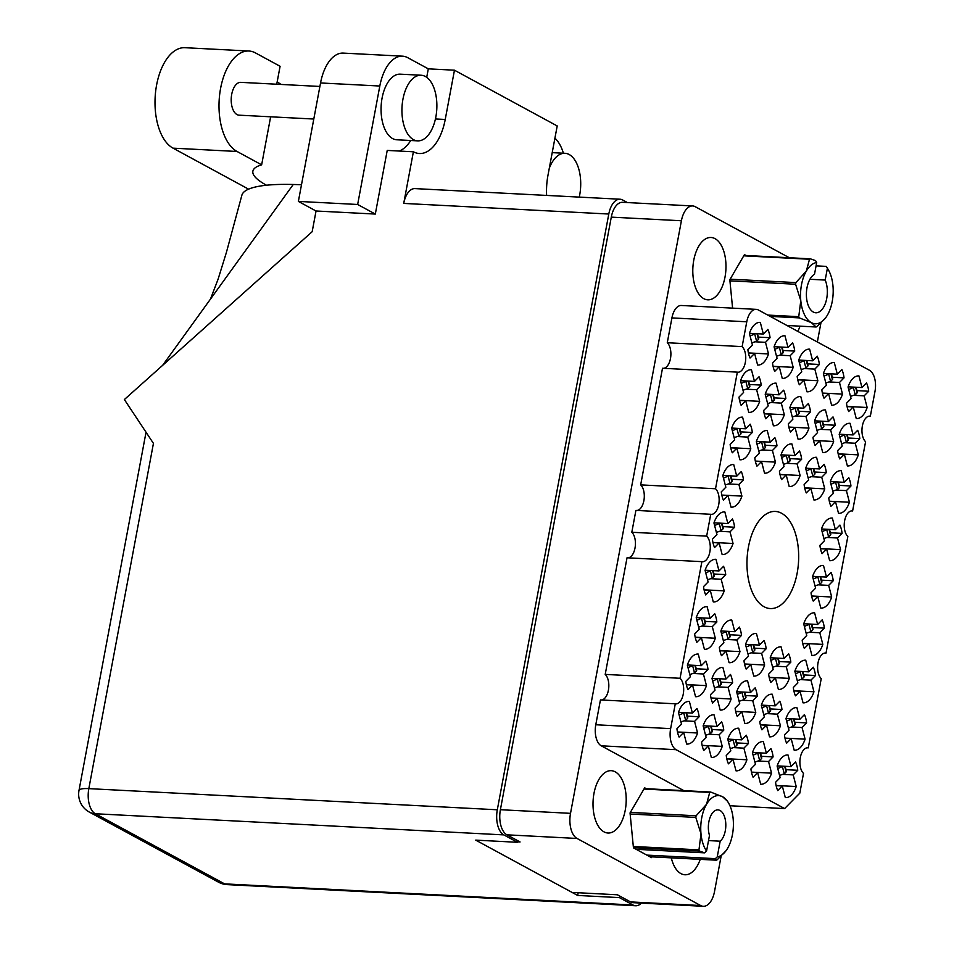 <?xml version="1.0" encoding="UTF-8"?>
<svg xmlns="http://www.w3.org/2000/svg" width="954" height="954" viewBox="0 0 954 954"><rect width="100%" height="100%" fill="white"/><g stroke="black" fill="none" stroke-linecap="round" stroke-linejoin="round"><path stroke-width="1.43" d="M781.564 513.252A48.63 25.77 93 0 0 775.328 511.439A48.63 25.77 93 0 0 747.59 552.676A48.63 25.77 93 0 0 764.071 606.744A48.63 25.77 93 0 0 770.307 608.557A48.63 25.77 93 0 0 798.045 567.32A48.63 25.77 93 0 0 781.564 513.252M671.294 857.861A31.208 16.54 93 0 0 680.929 873.602A31.208 16.54 93 0 0 684.924 874.77A31.208 16.54 93 0 0 700.236 859.351M615.223 771.834A31.208 16.54 93 0 0 611.216 770.677A31.208 16.54 93 0 0 593.412 797.15A31.208 16.54 93 0 0 603.989 831.852A31.208 16.54 93 0 0 607.996 833.021A31.208 16.54 93 0 0 625.8 806.547A31.208 16.54 93 0 0 615.223 771.834M715.011 238.643A31.208 16.54 93 0 0 711.004 237.486A31.208 16.54 93 0 0 693.2 263.948A31.208 16.54 93 0 0 703.778 298.662A31.208 16.54 93 0 0 707.773 299.818A31.208 16.54 93 0 0 725.577 273.357A31.208 16.54 93 0 0 715.011 238.643M797.759 770.283L793.191 774.91L796.22 786.537A21.358 11.317 93 0 1 785.559 797.616A21.358 11.317 93 0 1 785.309 797.592L782.292 785.965L777.725 790.592A21.358 11.317 -87 0 1 775.566 782.292L780.134 777.665L777.116 766.038A21.358 11.317 93 0 1 787.765 754.96A21.358 11.317 93 0 1 788.016 754.972L791.033 766.599L795.6 761.972A21.358 11.317 -87 0 1 797.759 770.283L786.013 769.675M773.098 756.904L768.542 761.53L771.559 773.157A21.358 11.317 93 0 1 760.898 784.236A21.358 11.317 93 0 1 760.66 784.212L757.631 772.585L753.076 777.212A21.358 11.317 -87 0 1 750.917 768.912L755.473 764.285L752.456 752.658A21.358 11.317 93 0 1 763.105 741.58A21.358 11.317 93 0 1 763.355 741.592L766.384 753.219L770.939 748.592A21.358 11.317 -87 0 1 773.098 756.904L761.352 756.295M748.437 743.524L743.881 748.151L746.899 759.778A21.358 11.317 93 0 1 736.238 770.844A21.358 11.317 93 0 1 735.999 770.832L732.97 759.205L728.415 763.832A21.358 11.317 -87 0 1 726.256 755.52L730.812 750.893L727.795 739.278A21.358 11.317 93 0 1 738.456 728.2A21.358 11.317 93 0 1 738.694 728.212L741.723 739.839L746.278 735.212A21.358 11.317 -87 0 1 748.437 743.524L736.691 742.916M723.776 730.144L719.221 734.759L722.238 746.386A21.358 11.317 93 0 1 711.589 757.464A21.358 11.317 93 0 1 711.338 757.452L708.309 745.825L703.754 750.452A21.358 11.317 -87 0 1 701.595 742.14L706.151 737.514L703.134 725.887A21.358 11.317 93 0 1 713.795 714.808A21.358 11.317 93 0 1 714.045 714.832L717.062 726.459L721.618 721.832A21.358 11.317 -87 0 1 723.776 730.144L712.03 729.536M868.7 391.235L864.133 395.862L867.15 407.489A21.358 11.317 93 0 1 856.501 418.567A21.358 11.317 93 0 1 856.251 418.544L853.234 406.917L848.666 411.544A21.358 11.317 -87 0 1 846.508 403.244L851.075 398.617L848.046 386.99A21.358 11.317 93 0 1 858.707 375.912A21.358 11.317 93 0 1 858.958 375.924L861.975 387.551L866.53 382.924A21.358 11.317 -87 0 1 868.7 391.235L856.942 390.627M859.828 438.613L855.261 443.24L858.29 454.867A21.358 11.317 93 0 1 847.629 465.946A21.358 11.317 93 0 1 847.379 465.922L844.362 454.295L839.794 458.922A21.358 11.317 -87 0 1 837.636 450.622L842.203 445.995L839.186 434.368A21.358 11.317 93 0 1 849.835 423.29A21.358 11.317 93 0 1 850.086 423.314L853.103 434.941L857.67 430.314A21.358 11.317 -87 0 1 859.828 438.613L848.082 438.005M850.956 485.991L846.401 490.618L849.418 502.245A21.358 11.317 93 0 1 838.769 513.324A21.358 11.317 93 0 1 838.518 513.312L835.489 501.685L830.934 506.312A21.358 11.317 -87 0 1 828.776 498L833.331 493.373L830.314 481.746A21.358 11.317 93 0 1 840.975 470.668A21.358 11.317 93 0 1 841.213 470.692L844.242 482.319L848.798 477.692A21.358 11.317 -87 0 1 850.956 485.991L839.21 485.383M842.096 533.381L837.529 538.008L840.557 549.635A21.358 11.317 93 0 1 829.897 560.702A21.358 11.317 93 0 1 829.646 560.69L826.629 549.063L822.062 553.69A21.358 11.317 -87 0 1 819.903 545.378L824.471 540.751L821.442 529.124A21.358 11.317 93 0 1 832.103 518.058A21.358 11.317 93 0 1 832.353 518.07L835.37 529.697L839.937 525.07A21.358 11.317 -87 0 1 842.096 533.381L830.35 532.773M833.224 580.759L828.668 585.386L831.685 597.013A21.358 11.317 93 0 1 821.024 608.092A21.358 11.317 93 0 1 820.786 608.068L817.757 596.441L813.202 601.068A21.358 11.317 -87 0 1 811.043 592.768L815.598 588.141L812.581 576.514A21.358 11.317 93 0 1 823.242 565.436A21.358 11.317 93 0 1 823.481 565.448L826.51 577.075L831.065 572.448A21.358 11.317 -87 0 1 833.224 580.759L821.477 580.151M824.363 628.137L819.796 632.764L822.825 644.391A21.358 11.317 93 0 1 812.164 655.47A21.358 11.317 93 0 1 811.914 655.446L808.897 643.831L804.329 648.446A21.358 11.317 -87 0 1 802.171 640.146L806.738 635.519L803.709 623.892A21.358 11.317 93 0 1 814.37 612.814A21.358 11.317 93 0 1 814.621 612.838L817.638 624.465L822.205 619.838A21.358 11.317 -87 0 1 824.363 628.137L812.617 627.529M815.491 675.527L810.936 680.142L813.953 691.769A21.358 11.317 93 0 1 803.292 702.848A21.358 11.317 93 0 1 803.041 702.836L800.024 691.209L795.469 695.836A21.358 11.317 -87 0 1 793.311 687.524L797.866 682.897L794.849 671.27A21.358 11.317 93 0 1 805.498 660.192A21.358 11.317 93 0 1 805.748 660.216L808.777 671.843L813.333 667.216A21.358 11.317 -87 0 1 815.491 675.527L803.745 674.919M806.619 722.905L802.064 727.532L805.081 739.159A21.358 11.317 93 0 1 794.432 750.238A21.358 11.317 93 0 1 794.181 750.214L791.164 738.587L786.597 743.214A21.358 11.317 -87 0 1 784.438 734.902L788.994 730.275L785.977 718.66A21.358 11.317 93 0 1 796.638 707.582A21.358 11.317 93 0 1 796.888 707.594L799.905 719.221L804.46 714.594A21.358 11.317 -87 0 1 806.619 722.905L794.873 722.297M844.04 377.856L839.472 382.482L842.501 394.109A21.358 11.317 93 0 1 831.84 405.188A21.358 11.317 93 0 1 831.59 405.164L828.573 393.537L824.006 398.164A21.358 11.317 -87 0 1 821.847 389.852L826.414 385.237L823.385 373.61A21.358 11.317 93 0 1 834.046 362.532A21.358 11.317 93 0 1 834.297 362.544L837.314 374.171L841.881 369.544A21.358 11.317 -87 0 1 844.04 377.856L832.293 377.247M835.167 425.234L830.612 429.86L833.629 441.487A21.358 11.317 93 0 1 822.968 452.566A21.358 11.317 93 0 1 822.73 452.542L819.701 440.915L815.145 445.542A21.358 11.317 -87 0 1 812.987 437.242L817.542 432.615L814.525 420.988A21.358 11.317 93 0 1 825.174 409.91A21.358 11.317 93 0 1 825.425 409.922L828.454 421.549L833.009 416.922A21.358 11.317 -87 0 1 835.167 425.234L823.421 424.625M826.307 472.612L821.74 477.238L824.757 488.865A21.358 11.317 93 0 1 814.108 499.944A21.358 11.317 93 0 1 813.857 499.932L810.84 488.305L806.273 492.932A21.358 11.317 -87 0 1 804.115 484.62L808.682 479.993L805.653 468.366A21.358 11.317 93 0 1 816.314 457.288A21.358 11.317 93 0 1 816.564 457.312L819.581 468.939L824.149 464.312A21.358 11.317 -87 0 1 826.307 472.612L814.549 472.003M790.83 662.136L786.275 666.763L789.292 678.389A21.358 11.317 93 0 1 778.631 689.468A21.358 11.317 93 0 1 778.392 689.456L775.363 677.829L770.808 682.456A21.358 11.317 -87 0 1 768.65 674.144L773.205 669.517L770.188 657.89A21.358 11.317 93 0 1 780.849 646.812A21.358 11.317 93 0 1 781.087 646.836L784.116 658.463L788.672 653.836A21.358 11.317 -87 0 1 790.83 662.136L779.084 661.527M781.97 709.526L777.403 714.152L780.432 725.767A21.358 11.317 93 0 1 769.771 736.846A21.358 11.317 93 0 1 769.52 736.834L766.503 725.207L761.936 729.834A21.358 11.317 -87 0 1 759.778 721.522L764.345 716.895L761.316 705.268A21.358 11.317 93 0 1 771.977 694.202A21.358 11.317 93 0 1 772.227 694.214L775.244 705.841L779.812 701.214A21.358 11.317 -87 0 1 781.97 709.526L770.224 708.917M819.379 364.476L814.811 369.103L817.84 380.718A21.358 11.317 93 0 1 807.179 391.796A21.358 11.317 93 0 1 806.929 391.784L803.912 380.157L799.345 384.784A21.358 11.317 -87 0 1 797.186 376.472L801.754 371.845L798.725 360.218A21.358 11.317 93 0 1 809.386 349.152A21.358 11.317 93 0 1 809.636 349.164L812.653 360.791L817.22 356.164A21.358 11.317 -87 0 1 819.379 364.476L807.633 363.868M810.506 411.854L805.951 416.481L808.968 428.107A21.358 11.317 93 0 1 798.307 439.186A21.358 11.317 93 0 1 798.069 439.162L795.04 427.535L790.484 432.162A21.358 11.317 -87 0 1 788.326 423.862L792.881 419.235L789.864 407.608A21.358 11.317 93 0 1 800.525 396.53A21.358 11.317 93 0 1 800.764 396.542L803.793 408.169L808.348 403.542A21.358 11.317 -87 0 1 810.506 411.854L798.76 411.246M801.646 459.232L797.079 463.859L800.108 475.486A21.358 11.317 93 0 1 789.447 486.564A21.358 11.317 93 0 1 789.196 486.54L786.179 474.913L781.612 479.54A21.358 11.317 -87 0 1 779.454 471.24L784.021 466.613L780.992 454.986A21.358 11.317 93 0 1 791.653 443.908A21.358 11.317 93 0 1 791.903 443.932L794.92 455.547L799.488 450.932A21.358 11.317 -87 0 1 801.646 459.232L789.9 458.624M766.169 648.756L761.614 653.383L764.631 665.01A21.358 11.317 93 0 1 753.982 676.088A21.358 11.317 93 0 1 753.732 676.064L750.703 664.437L746.147 669.064A21.358 11.317 -87 0 1 743.989 660.764L748.544 656.137L745.527 644.51A21.358 11.317 93 0 1 756.188 633.432A21.358 11.317 93 0 1 756.439 633.456L759.456 645.083L764.011 640.456A21.358 11.317 -87 0 1 766.169 648.756L754.423 648.148M757.309 696.134L752.742 700.761L755.771 712.388A21.358 11.317 93 0 1 745.11 723.466A21.358 11.317 93 0 1 744.859 723.454L741.842 711.827L737.275 716.454A21.358 11.317 -87 0 1 735.117 708.142L739.684 703.515L736.655 691.889A21.358 11.317 93 0 1 747.316 680.81A21.358 11.317 93 0 1 747.566 680.834L750.583 692.461L755.151 687.834A21.358 11.317 -87 0 1 757.309 696.134L745.563 695.526M794.718 351.084L790.162 355.711L793.179 367.338A21.358 11.317 93 0 1 782.519 378.416A21.358 11.317 93 0 1 782.268 378.404L779.251 366.777L774.696 371.404A21.358 11.317 -87 0 1 772.537 363.092L777.093 358.466L774.076 346.839A21.358 11.317 93 0 1 784.725 335.76A21.358 11.317 93 0 1 784.975 335.784L788.004 347.411L792.559 342.784A21.358 11.317 -87 0 1 794.718 351.084L782.972 350.488M785.846 398.474L781.29 403.101L784.307 414.728A21.358 11.317 93 0 1 773.658 425.794A21.358 11.317 93 0 1 773.408 425.782L770.391 414.155L765.823 418.782A21.358 11.317 -87 0 1 763.665 410.47L768.22 405.844L765.203 394.229A21.358 11.317 93 0 1 775.864 383.15A21.358 11.317 93 0 1 776.115 383.162L779.132 394.789L783.687 390.162A21.358 11.317 -87 0 1 785.846 398.474L774.099 397.866M776.985 445.852L772.418 450.479L775.447 462.106A21.358 11.317 93 0 1 764.786 473.184A21.358 11.317 93 0 1 764.536 473.16L761.519 461.533L756.951 466.16A21.358 11.317 -87 0 1 754.793 457.86L759.36 453.233L756.343 441.607A21.358 11.317 93 0 1 766.992 430.528A21.358 11.317 93 0 1 767.243 430.54L770.26 442.167L774.827 437.54A21.358 11.317 -87 0 1 776.985 445.852L765.239 445.244M741.52 635.376L736.953 640.003L739.97 651.63A21.358 11.317 93 0 1 729.321 662.708A21.358 11.317 93 0 1 729.071 662.684L726.054 651.057L721.486 655.684A21.358 11.317 -87 0 1 719.328 647.384L723.895 642.757L720.866 631.131A21.358 11.317 93 0 1 731.527 620.052A21.358 11.317 93 0 1 731.778 620.064L734.795 631.691L739.362 627.064A21.358 11.317 -87 0 1 741.52 635.376L729.762 634.768M732.648 682.754L728.093 687.381L731.11 699.008A21.358 11.317 93 0 1 720.449 710.086A21.358 11.317 93 0 1 720.198 710.074L717.181 698.447L712.626 703.074A21.358 11.317 -87 0 1 710.468 694.762L715.023 690.136L712.006 678.509A21.358 11.317 93 0 1 722.655 667.43A21.358 11.317 93 0 1 722.905 667.454L725.922 679.081L730.49 674.454A21.358 11.317 -87 0 1 732.648 682.754L720.902 682.146M770.057 337.704L765.502 342.331L768.519 353.958A21.358 11.317 93 0 1 757.858 365.036A21.358 11.317 93 0 1 757.619 365.024L754.59 353.397L750.035 358.024A21.358 11.317 -87 0 1 747.876 349.713L752.432 345.086L749.415 333.459A21.358 11.317 93 0 1 760.076 322.38A21.358 11.317 93 0 1 760.314 322.404L763.343 334.031L767.898 329.404A21.358 11.317 -87 0 1 770.057 337.704L758.311 337.096M761.197 385.094L756.629 389.721L759.658 401.336A21.358 11.317 93 0 1 748.997 412.414A21.358 11.317 93 0 1 748.747 412.402L745.73 400.775L741.163 405.402A21.358 11.317 -87 0 1 739.004 397.091L743.571 392.464L740.542 380.837A21.358 11.317 93 0 1 751.203 369.758A21.358 11.317 93 0 1 751.454 369.782L754.471 381.409L759.038 376.782A21.358 11.317 -87 0 1 761.197 385.094L749.45 384.486M752.324 432.472L747.769 437.099L750.786 448.726A21.358 11.317 93 0 1 740.125 459.804A21.358 11.317 93 0 1 739.875 459.78L736.858 448.153L732.302 452.78A21.358 11.317 -87 0 1 730.144 444.469L734.699 439.854L731.682 428.227A21.358 11.317 93 0 1 742.331 417.148A21.358 11.317 93 0 1 742.582 417.16L745.611 428.787L750.166 424.16A21.358 11.317 -87 0 1 752.324 432.472L740.578 431.864M743.464 479.85L738.897 484.477L741.914 496.104A21.358 11.317 93 0 1 731.265 507.182A21.358 11.317 93 0 1 731.014 507.158L727.997 495.531L723.43 500.158A21.358 11.317 -87 0 1 721.272 491.859L725.839 487.232L722.81 475.605A21.358 11.317 93 0 1 733.471 464.526A21.358 11.317 93 0 1 733.721 464.55L736.738 476.165L741.294 471.55A21.358 11.317 -87 0 1 743.464 479.85L731.706 479.242M734.592 527.228L730.025 531.855L733.054 543.482A21.358 11.317 93 0 1 722.393 554.56A21.358 11.317 93 0 1 722.142 554.548L719.125 542.921L714.558 547.548A21.358 11.317 -87 0 1 712.399 539.237L716.967 534.61L713.95 522.983A21.358 11.317 93 0 1 724.599 511.904A21.358 11.317 93 0 1 724.849 511.928L727.866 523.555L732.433 518.928A21.358 11.317 -87 0 1 734.592 527.228L722.846 526.62M725.72 574.618L721.164 579.245L724.181 590.86A21.358 11.317 93 0 1 713.532 601.938A21.358 11.317 93 0 1 713.282 601.926L710.253 590.299L705.698 594.926A21.358 11.317 -87 0 1 703.539 586.615L708.095 581.988L705.078 570.361A21.358 11.317 93 0 1 715.739 559.294A21.358 11.317 93 0 1 715.977 559.306L719.006 570.933L723.561 566.306A21.358 11.317 -87 0 1 725.72 574.618L713.974 574.01M716.859 621.996L712.292 626.623L715.321 638.25A21.358 11.317 93 0 1 704.66 649.328A21.358 11.317 93 0 1 704.41 649.304L701.393 637.677L696.825 642.304A21.358 11.317 -87 0 1 694.667 634.005L699.234 629.378L696.205 617.751A21.358 11.317 93 0 1 706.866 606.672A21.358 11.317 93 0 1 707.117 606.684L710.134 618.311L714.701 613.684A21.358 11.317 -87 0 1 716.859 621.996L705.113 621.388M707.987 669.374L703.432 674.001L706.449 685.628A21.358 11.317 93 0 1 695.788 696.706A21.358 11.317 93 0 1 695.549 696.682L692.521 685.055L687.965 689.682A21.358 11.317 -87 0 1 685.807 681.383L690.362 676.756L687.345 665.129A21.358 11.317 93 0 1 698.006 654.05A21.358 11.317 93 0 1 698.245 654.074L701.273 665.689L705.829 661.074A21.358 11.317 -87 0 1 707.987 669.374L696.241 668.766M699.127 716.752L694.56 721.379L697.577 733.006A21.358 11.317 93 0 1 686.928 744.084A21.358 11.317 93 0 1 686.677 744.072L683.66 732.445L679.093 737.072A21.358 11.317 -87 0 1 676.935 728.761L681.502 724.134L678.473 712.507A21.358 11.317 93 0 1 689.134 701.428A21.358 11.317 93 0 1 689.384 701.452L692.401 713.079L696.969 708.452A21.358 11.317 -87 0 1 699.127 716.752L687.369 716.144M789.304 257.735L695.263 206.708A20.368 10.792 93 0 0 692.652 205.945A20.368 10.792 93 0 0 681.406 220.756L570.516 813.345A20.368 10.792 93 0 0 577.039 838.459L700.665 905.537A20.368 10.792 93 0 0 703.277 906.3A20.368 10.792 93 0 0 714.522 891.489L721.105 856.287M730.37 806.762L730.561 805.772M817.351 341.997L820.893 323.096M517.557 841.833L520.073 841.965L506.92 834.822A20.368 10.792 -87 0 1 500.397 809.707L611.287 217.13A20.368 10.792 -87 0 1 622.533 202.32L692.652 205.945M703.277 906.3L633.158 902.675A20.368 10.792 -87 0 1 630.546 901.912L617.393 894.78L572.877 892.467M797.794 331.384A31.208 16.54 93 0 0 800.024 326.161M646.287 788.696L644.677 787.825L630.045 812.939L633.444 847.832L651.475 857.622L651.916 856.859M746.064 255.493L744.454 254.623L729.822 279.737L732.589 308.142M869.261 416.135L870.346 416.194L874.997 391.367A17.089 9.051 93 0 0 869.523 370.307L758.394 309.99A17.089 9.051 93 0 0 756.2 309.358L681.359 305.483A17.089 9.051 93 0 0 671.926 317.909L667.275 342.736L742.129 346.612A13.475 7.143 -87 0 1 745.42 361.912A13.475 7.143 -87 0 1 737.895 372.203A13.475 7.143 -87 0 1 737.347 372.132L662.505 368.256L640.671 484.882L715.524 488.758A13.475 7.143 -87 0 1 718.815 504.058A13.475 7.143 -87 0 1 711.29 514.337A13.475 7.143 -87 0 1 710.754 514.278L635.901 510.402L631.81 532.26L706.652 536.136A13.475 7.143 -87 0 1 709.943 551.436A13.475 7.143 -87 0 1 702.418 561.727A13.475 7.143 -87 0 1 701.882 561.656L627.028 557.78L605.206 674.406L680.059 678.282A13.475 7.143 -87 0 1 683.35 693.582A13.475 7.143 -87 0 1 675.826 703.873A13.475 7.143 -87 0 1 675.277 703.802L600.436 699.926L595.785 724.754A17.089 9.051 93 0 0 601.258 745.813L683.851 790.639M605.206 674.406A13.475 7.143 -87 0 1 608.569 689.205A13.475 7.143 -87 0 1 601.521 699.986M631.81 532.26A13.475 7.143 -87 0 1 635.173 547.059A13.475 7.143 -87 0 1 628.114 557.84M640.671 484.882A13.475 7.143 -87 0 1 644.045 499.681A13.475 7.143 -87 0 1 636.986 510.462M667.275 342.736A13.475 7.143 -87 0 1 670.638 357.535A13.475 7.143 -87 0 1 663.59 368.316M729.941 805.748L784.605 808.575L799.81 793.156L803.506 773.384A13.475 7.143 -87 0 1 800.215 758.084A13.475 7.143 -87 0 1 807.74 747.793A13.475 7.143 -87 0 1 808.276 747.864L821.239 678.628A13.475 7.143 -87 0 1 817.948 663.328A13.475 7.143 -87 0 1 825.472 653.037A13.475 7.143 -87 0 1 826.021 653.096L847.844 536.482A13.475 7.143 -87 0 1 844.552 521.182A13.475 7.143 -87 0 1 852.077 510.891A13.475 7.143 -87 0 1 852.614 510.962L865.576 441.714A13.475 7.143 -87 0 1 862.285 426.414A13.475 7.143 -87 0 1 869.809 416.123A13.475 7.143 -87 0 1 870.346 416.194M675.277 703.802L670.638 728.629A17.089 9.051 93 0 0 676.112 749.689L784.605 808.575M701.882 561.656L680.059 678.282M710.754 514.278L706.652 536.136M737.347 372.132L715.524 488.758M756.2 309.358A17.089 9.051 93 0 0 746.767 321.784L742.129 346.612M851.528 510.903L852.614 510.962M824.924 653.049L826.021 653.096M807.191 747.805L808.276 747.864M692.401 713.079L678.521 712.364M683.66 732.445L677.507 732.123M677.471 731.968L697.577 733.006M694.56 721.379L684.09 720.842M701.273 665.689L687.393 664.974M692.521 685.055L686.367 684.745M686.331 684.59L706.449 685.628M703.432 674.001L692.962 673.464M710.134 618.311L696.265 617.596M701.393 637.677L695.239 637.355M695.204 637.2L715.321 638.25M712.292 626.623L701.822 626.074M719.006 570.933L705.125 570.218M710.253 590.299L704.1 589.977M704.076 589.822L724.181 590.86M721.164 579.245L710.694 578.696M727.866 523.555L713.997 522.828M719.125 542.921L712.972 542.599M712.936 542.444L733.054 543.482M730.025 531.855L719.554 531.318M736.738 476.165L722.858 475.45M727.997 495.531L721.844 495.221M721.808 495.066L741.914 496.104M738.897 484.477L728.427 483.94M745.611 428.787L731.73 428.072M736.858 448.153L730.704 447.831M730.669 447.676L750.786 448.726M747.769 437.099L737.287 436.55M754.471 381.409L740.59 380.694M745.73 400.775L739.577 400.453M739.541 400.298L759.658 401.336M756.629 389.721L746.159 389.172M763.343 334.031L749.462 333.304M754.59 353.397L748.437 353.075M748.401 352.92L768.519 353.958M765.502 342.331L755.031 341.794M725.922 679.081L712.054 678.354M717.181 698.447L711.028 698.125M710.992 697.97L731.11 699.008M728.093 687.381L717.611 686.844M734.795 631.691L720.914 630.976M726.054 651.057L719.9 650.747M719.865 650.592L739.97 651.63M736.953 640.003L726.483 639.466M770.26 442.167L756.391 441.452M761.519 461.533L755.365 461.223M755.329 461.068L775.447 462.106M772.418 450.479L761.948 449.93M779.132 394.789L765.251 394.074M770.391 414.155L764.237 413.833M764.202 413.678L784.307 414.728M781.29 403.101L770.82 402.552M788.004 347.411L774.123 346.696M779.251 366.777L773.098 366.455M773.062 366.3L793.179 367.338M790.162 355.711L779.68 355.174M750.583 692.461L736.715 691.745M741.842 711.827L735.689 711.505M735.653 711.35L755.771 712.388M752.742 700.761L742.272 700.224M759.456 645.083L745.575 644.355M750.703 664.437L744.549 664.127M744.525 663.972L764.631 665.01M761.614 653.383L751.144 652.846M794.92 455.547L781.052 454.831M786.179 474.913L780.026 474.603M779.99 474.448L800.108 475.486M797.079 463.859L786.609 463.322M803.793 408.169L789.912 407.453M795.04 427.535L788.886 427.213M788.851 427.058L808.968 428.107M805.951 416.481L795.481 415.932M812.653 360.791L798.784 360.075M803.912 380.157L797.759 379.835M797.723 379.68L817.84 380.718M814.811 369.103L804.341 368.554M775.244 705.841L761.364 705.125M766.503 725.207L760.35 724.885M760.314 724.73L780.432 725.767M777.403 714.152L766.933 713.604M784.116 658.463L770.236 657.735M775.363 677.829L769.21 677.507M769.174 677.352L789.292 678.389M786.275 666.763L775.805 666.226M819.581 468.939L805.701 468.211M810.84 488.305L804.687 487.983M804.651 487.828L824.757 488.865M821.74 477.238L811.27 476.702M828.454 421.549L814.573 420.833M819.701 440.915L813.547 440.605M813.512 440.45L833.629 441.487M830.612 429.86L820.142 429.324M837.314 374.171L823.445 373.455M828.573 393.537L822.42 393.215M822.384 393.06L842.501 394.109M839.472 382.482L829.002 381.934M799.905 719.221L786.024 718.505M791.164 738.587L785.011 738.265M784.975 738.11L805.081 739.159M802.064 727.532L791.593 726.984M808.777 671.843L794.897 671.127M800.024 691.209L793.871 690.887M793.835 690.732L813.953 691.769M810.936 680.142L800.454 679.606M817.638 624.465L803.757 623.737M808.897 643.831L802.743 643.509M802.708 643.354L822.825 644.391M819.796 632.764L809.326 632.228M826.51 577.075L812.629 576.359M817.757 596.441L811.604 596.131M811.568 595.976L831.685 597.013M828.668 585.386L818.198 584.838M835.37 529.697L821.501 528.981M826.629 549.063L820.476 548.741M820.44 548.586L840.557 549.635M837.529 538.008L827.058 537.46M844.242 482.319L830.362 481.603M835.489 501.685L829.336 501.363M829.312 501.208L849.418 502.245M846.401 490.618L835.931 490.082M853.103 434.941L839.234 434.213M844.362 454.295L838.208 453.985M838.172 453.83L858.29 454.867M855.261 443.24L844.791 442.704M861.975 387.551L848.094 386.835M853.234 406.917L847.08 406.607M847.045 406.44L867.15 407.489M864.133 395.862L853.663 395.314M717.062 726.459L703.181 725.744M708.309 745.825L702.156 745.503M702.132 745.348L722.238 746.386M719.221 734.759L708.75 734.222M741.723 739.839L727.842 739.123M732.97 759.205L726.817 758.883M726.781 758.728L746.899 759.778M743.881 748.151L733.411 747.602M766.384 753.219L752.503 752.503M757.631 772.585L751.478 772.263M751.442 772.108L771.559 773.157M768.542 761.53L758.072 760.982M791.033 766.599L777.164 765.883M782.292 785.965L776.139 785.655M776.103 785.5L796.22 786.537M793.191 774.91L782.721 774.362M680.917 721.904L685.652 720.318L687.512 718.434A2.302 1.002 -14.6 0 0 687.786 717.754L686.498 712.769M679.129 715.023L684.626 712.674M685.652 720.318L683.863 713.449M633.313 846.472L698.972 849.871A34.988 18.543 93 0 0 699.556 851.087L704.684 852.852L636.139 849.298M699.556 851.087L633.42 847.665M649.865 856.752L716.323 860.186L715.369 858.648L717.241 856.883A30.719 16.278 93 0 0 725.994 850.765A30.719 16.278 93 0 0 727.628 848.285A30.719 16.278 93 0 0 733.149 818.747A30.719 16.278 93 0 0 728.474 802.863A30.719 16.278 93 0 0 722.607 796.757A30.719 16.278 93 0 0 706.532 804.305A30.719 16.278 93 0 0 700.999 833.832A30.719 16.278 93 0 0 706.556 851.087L704.684 852.852M716.323 860.186A34.988 18.543 93 0 0 717.205 859.769L725.994 850.765M698.972 849.871L700.999 833.832L695.812 817.423L630.141 814.024M630.356 812.391L696.11 815.789L706.532 804.305L709.716 792.44L643.962 789.041M696.11 815.789A34.988 18.543 93 0 0 695.812 817.423M644.224 788.588L710.611 792.023L722.607 796.757L727.377 801.121M710.611 792.023A34.988 18.543 93 0 0 709.716 792.44M708.524 840.593L720.175 841.189A16.433 8.705 93 0 0 725.744 822.992A16.433 8.705 93 0 0 717.933 809.886A16.433 8.705 93 0 0 709.752 818.353A16.433 8.705 93 0 0 709.49 835.394L706.556 851.087M717.241 856.883L720.175 841.189M646.824 855.106L715.369 858.648M689.79 674.526L694.524 672.94L696.384 671.056A2.302 1.002 -14.6 0 0 696.659 670.376L695.359 665.391M688.001 667.645L693.498 665.296M694.524 672.94L692.735 666.059M698.65 627.136L703.384 625.562L705.244 623.666A2.302 1.002 -14.6 0 0 705.531 622.986L704.231 618.013M696.861 620.267L702.359 617.906M703.384 625.562L701.595 618.681M707.522 579.758L712.256 578.172L714.117 576.288A2.302 1.002 -14.6 0 0 714.391 575.608L713.103 570.623M705.733 572.889L711.231 570.528M712.256 578.172L710.468 571.303M716.382 532.38L721.117 530.794L722.977 528.91A2.302 1.002 -14.6 0 0 723.263 528.23L721.963 523.245M714.594 525.499L720.091 523.15M721.117 530.794L719.34 523.925M725.255 485.002L729.989 483.416L731.849 481.531A2.302 1.002 -14.6 0 0 732.123 480.852L730.836 475.867M723.466 478.121L728.963 475.772M729.989 483.416L728.2 476.535M734.115 437.612L738.861 436.038L740.721 434.142A2.302 1.002 -14.6 0 0 740.996 433.462L739.696 428.489M732.338 430.743L737.824 428.382M738.861 436.038L737.072 429.157M742.987 390.234L747.721 388.648L749.582 386.764A2.302 1.002 -14.6 0 0 749.856 386.084L748.568 381.099M741.198 383.365L746.696 381.004M747.721 388.648L745.933 381.779M751.859 342.856L756.594 341.27L758.454 339.385A2.302 1.002 -14.6 0 0 758.728 338.706L757.428 333.721M750.071 335.975L755.568 333.626M756.594 341.27L754.805 334.401M705.578 735.284L710.313 733.698L712.173 731.813A2.302 1.002 -14.6 0 0 712.447 731.134L711.159 726.149M703.79 728.415L709.287 726.054M710.313 733.698L708.524 726.829M714.439 687.906L719.173 686.32L721.033 684.435A2.302 1.002 -14.6 0 0 721.319 683.756L720.02 678.771M712.662 681.025L718.147 678.676M719.173 686.32L717.396 679.439M723.311 640.516L728.045 638.941L729.905 637.045A2.302 1.002 -14.6 0 0 730.18 636.378L728.892 631.393M721.522 633.647L727.02 631.298M728.045 638.941L726.256 632.061M758.776 450.992L763.51 449.417L765.37 447.521A2.302 1.002 -14.6 0 0 765.657 446.842L764.357 441.869M756.987 444.123L762.484 441.774M763.51 449.417L761.733 442.537M767.648 403.614L772.382 402.028L774.243 400.143A2.302 1.002 -14.6 0 0 774.517 399.464L773.229 394.479M765.859 396.745L771.357 394.384M772.382 402.028L770.593 395.159M776.508 356.236L781.243 354.649L783.115 352.765A2.302 1.002 -14.6 0 0 783.389 352.086L782.089 347.101M774.731 349.355L780.217 347.006M781.243 354.649L779.466 347.781M730.239 748.663L734.974 747.077L736.834 745.193A2.302 1.002 -14.6 0 0 737.108 744.514L735.808 739.529M728.451 741.795L733.948 739.433M734.974 747.077L733.185 740.209M739.1 701.285L743.834 699.699L745.694 697.815A2.302 1.002 -14.6 0 0 745.98 697.135L744.68 692.151M737.311 694.405L742.808 692.055M743.834 699.699L742.045 692.831M747.972 653.907L752.706 652.321L754.566 650.437A2.302 1.002 -14.6 0 0 754.841 649.757L753.553 644.773M746.183 647.027L751.68 644.677M752.706 652.321L750.917 645.441M783.437 464.383L788.171 462.797L790.031 460.913A2.302 1.002 -14.6 0 0 790.317 460.233L789.018 455.249M781.648 457.503L787.145 455.153M788.171 462.797L786.382 455.917M792.309 416.993L797.043 415.419L798.903 413.523A2.302 1.002 -14.6 0 0 799.178 412.843L797.89 407.871M790.52 410.125L796.018 407.763M797.043 415.419L795.254 408.539M801.169 369.615L805.903 368.029L807.764 366.145A2.302 1.002 -14.6 0 0 808.05 365.465L806.75 360.481M799.38 362.747L804.878 360.385M805.903 368.029L804.115 361.161M754.888 762.043L759.634 760.469L761.495 758.573A2.302 1.002 -14.6 0 0 761.769 757.893L760.469 752.921M753.111 755.174L758.597 752.813M759.634 760.469L757.846 753.588M763.76 714.665L768.495 713.079L770.355 711.195A2.302 1.002 -14.6 0 0 770.629 710.515L769.341 705.531M761.972 707.796L767.469 705.435M768.495 713.079L766.706 706.21M772.633 667.287L777.367 665.701L779.227 663.817A2.302 1.002 -14.6 0 0 779.501 663.137L778.202 658.153M770.844 660.406L776.341 658.057M777.367 665.701L775.578 658.832M808.098 477.763L812.832 476.177L814.692 474.293A2.302 1.002 -14.6 0 0 814.966 473.613L813.679 468.629M806.309 470.882L811.806 468.533M812.832 476.177L811.043 469.296M816.958 430.373L821.704 428.799L823.564 426.903A2.302 1.002 -14.6 0 0 823.839 426.235L822.539 421.251M815.181 423.504L820.667 421.155M821.704 428.799L819.915 421.918M825.83 382.995L830.564 381.409L832.425 379.525A2.302 1.002 -14.6 0 0 832.699 378.845L831.411 373.861M824.041 376.126L829.539 373.765M830.564 381.409L828.776 374.54M779.549 775.423L784.283 773.849L786.144 771.953A2.302 1.002 -14.6 0 0 786.43 771.273L785.13 766.3M777.76 768.554L783.258 766.205M784.283 773.849L782.507 766.968M788.421 728.045L793.156 726.459L795.016 724.575A2.302 1.002 -14.6 0 0 795.29 723.895L794.002 718.911M786.633 721.176L792.13 718.815M793.156 726.459L791.367 719.59M797.282 680.667L802.028 679.081L803.888 677.197A2.302 1.002 -14.6 0 0 804.162 676.517L802.863 671.533M795.505 673.786L800.99 671.437M802.028 679.081L800.239 672.212M806.154 633.289L810.888 631.703L812.748 629.819A2.302 1.002 -14.6 0 0 813.023 629.139L811.735 624.154M804.365 626.408L809.863 624.059M810.888 631.703L809.099 624.822M815.026 585.899L819.76 584.325L821.621 582.429A2.302 1.002 -14.6 0 0 821.895 581.749L820.595 576.776M813.237 579.03L818.735 576.681M819.76 584.325L817.972 577.444M823.886 538.521L828.621 536.935L830.481 535.051A2.302 1.002 -14.6 0 0 830.767 534.371L829.467 529.387M822.098 531.652L827.595 529.291M828.621 536.935L826.832 530.066M832.759 491.143L837.493 489.557L839.353 487.673A2.302 1.002 -14.6 0 0 839.627 486.993L838.339 482.008M830.97 484.262L836.467 481.913M837.493 489.557L835.704 482.688M841.619 443.765L846.353 442.179L848.213 440.295A2.302 1.002 -14.6 0 0 848.5 439.615L847.2 434.63M839.83 436.884L845.327 434.535M846.353 442.179L844.576 435.298M850.491 396.375L855.225 394.801L857.086 392.905A2.302 1.002 -14.6 0 0 857.36 392.225L856.072 387.252M848.702 389.506L854.2 387.157M855.225 394.801L853.436 387.92M827.154 267.931L826.212 266.381L816.075 265.856M744.013 255.386L810.387 258.832L815.527 260.585L816.707 262.505A30.719 16.278 93 0 0 806.321 271.103L809.505 259.25L743.75 255.839M810.387 258.832A34.988 18.543 93 0 0 809.505 259.25M826.212 266.381L827.392 268.301A30.719 16.278 93 0 1 828.263 269.672L826.82 267.227M786.931 325.481L816.099 326.995L811.341 322.631A30.719 16.278 93 0 0 825.782 317.575A30.719 16.278 93 0 0 827.416 315.094A30.719 16.278 93 0 0 832.937 285.556A30.719 16.278 93 0 0 828.263 269.672M825.782 317.575L816.994 326.578A34.988 18.543 93 0 1 816.099 326.995M767.743 315.07L798.748 316.68L800.788 300.641A30.719 16.278 93 0 0 811.341 322.631L799.333 317.897L770.164 316.382M798.748 316.68A34.988 18.543 93 0 0 799.333 317.897M730.144 279.188L795.898 282.599L806.321 271.103A30.719 16.278 93 0 0 800.788 300.641L795.588 284.232L729.929 280.834M795.898 282.599A34.988 18.543 93 0 0 795.588 284.232M809.934 279.272L825.186 280.071L827.392 268.301M816.707 262.505L814.501 274.263A19.712 10.446 93 0 0 806.404 295.74A19.712 10.446 93 0 0 815.849 312.781A19.712 10.446 93 0 0 826.021 301.44A19.712 10.446 93 0 0 825.186 280.071M266.512 185.231A99.884 20.773 10.6 0 1 252.87 171.207A99.884 20.773 10.6 0 1 261.646 164.827L237.033 151.471A51.254 27.165 -87 0 1 220.612 88.281A51.254 27.165 -87 0 1 248.911 51.015A51.254 27.165 -87 0 1 255.481 52.923L280.094 66.279L276.732 84.214M248.589 189.154L173.044 148.156A51.254 27.165 -87 0 1 156.611 84.966A51.254 27.165 -87 0 1 184.909 47.7L248.911 51.015M313.794 119.035L239.084 115.172A16.433 8.705 -87 0 1 231.715 94.303A16.433 8.705 -87 0 1 240.778 82.354L319.9 86.456M579.257 197.108A32.853 17.41 93 0 0 579.686 195.033A32.853 17.41 93 0 0 564.947 153.296A32.853 17.41 93 0 0 549.289 168.238M435.847 116.972A32.853 17.41 93 0 0 421.096 75.235A32.853 17.41 93 0 0 402.958 99.133A32.853 17.41 93 0 0 417.709 140.858A32.853 17.41 93 0 0 435.847 116.972M421.096 75.235L400.227 74.162A32.853 17.41 93 0 0 382.089 98.047A32.853 17.41 93 0 0 396.84 139.785L417.709 140.858M563.409 153.224A41.07 21.763 93 0 0 554.918 138.163M298.375 201.413L357.655 204.478L375.316 214.066L316.048 211.001L298.375 201.413L320.544 82.962A41.07 21.763 -87 0 1 343.225 53.102L402.493 56.167A41.07 21.763 93 0 1 407.752 57.693L428.298 68.843L426.712 77.357M402.493 56.167A41.07 21.763 93 0 0 379.811 86.027L320.544 82.962M357.655 204.478L379.811 86.027M375.316 214.066L387.229 150.422L413.392 151.781A46.818 24.804 93 0 0 419.39 153.522A46.818 24.804 93 0 0 445.232 119.477L454.462 70.202L557.208 125.952L547.978 175.238A46.818 24.804 93 0 0 546.618 195.427M410.769 140.5A46.818 24.804 -87 0 1 399.392 151.054M316.048 211.001L312.173 231.715L124.366 399.547L153.439 443.383L88.829 788.636L497.308 809.779L608.795 214.03L403.721 203.417L413.392 151.781M627.422 202.57L622.652 199.982A20.368 10.792 93 0 0 620.04 199.219A20.368 10.792 93 0 0 608.795 214.03M497.308 809.779A20.368 10.792 93 0 0 503.831 834.893L95.364 813.75L224.572 883.869L633.039 905.012L619.396 897.607L619.695 896.021M517.772 840.712L517.473 842.299L503.831 834.893M633.039 905.012A20.368 10.792 93 0 0 635.65 905.763A20.368 10.792 93 0 0 641.41 903.092M517.473 842.299L475.736 840.128L577.659 895.448L619.396 897.607M578.172 892.741L577.659 895.448M403.721 203.417A20.368 10.792 -87 0 1 414.966 188.606L620.04 199.219M428.298 68.843L454.462 70.202M241.839 195.355A123.209 25.627 10.6 0 1 241.875 195.236A123.209 25.627 10.6 0 1 293.248 184.48L301.512 184.706M162.597 365.394L293.248 184.48M281.108 84.441A99.884 20.773 10.6 0 1 277.197 81.758M261.646 164.827L270.638 116.805M700.665 905.537L630.546 901.912M577.039 838.459L506.92 834.822M681.406 220.756L611.287 217.13M570.516 813.345L500.397 809.707M601.258 745.813L676.112 749.689M595.785 724.754L670.638 728.629M671.926 317.909L746.767 321.784M687.512 718.434L686.033 712.745M696.384 671.056L694.906 665.367M705.244 623.666L703.766 617.989M714.117 576.288L712.638 570.599M722.977 528.91L721.51 523.221M731.849 481.531L730.37 475.843M740.721 434.142L739.243 428.465M749.582 386.764L748.103 381.075M758.454 339.385L756.975 333.697M712.173 731.813L710.694 726.125M721.033 684.435L719.566 678.747M729.905 637.045L728.427 631.369M765.37 447.521L763.892 441.845M774.243 400.143L772.764 394.455M783.115 352.765L781.636 347.077M736.834 745.193L735.355 739.505M745.694 697.815L744.215 692.127M754.566 650.437L753.088 644.749M790.031 460.913L788.553 455.225M798.903 413.523L797.425 407.847M807.764 366.145L806.285 360.457M761.495 758.573L760.016 752.897M770.355 711.195L768.876 705.507M779.227 663.817L777.749 658.129M814.692 474.293L813.213 468.605M823.564 426.903L822.086 421.227M832.425 379.525L830.946 373.837M786.144 771.953L784.665 766.277M795.016 724.575L793.537 718.887M803.888 677.197L802.409 671.509M812.748 629.819L811.27 624.131M821.621 582.429L820.142 576.753M830.481 535.051L829.002 529.363M839.353 487.673L837.874 481.985M848.213 440.295L846.747 434.607M857.086 392.905L855.607 387.229M237.033 151.471L173.044 148.156M435.429 118.964L445.232 119.477M79.003 790.413A20.368 20.368 0 0 0 89.306 812.069A20.368 16.743 118.5 0 0 95.364 813.75A20.368 10.792 -87 0 1 88.829 788.636A20.368 4.233 -169.4 0 0 79.003 790.413L146.034 432.222M218.526 882.188A20.368 20.368 0 0 0 227.183 884.62A20.368 10.792 93 0 1 224.572 883.869A20.368 16.743 118.5 0 1 218.526 882.188L89.306 812.069M728.474 802.863L727.031 800.418M564.947 153.296L552.211 152.64M210.476 299.091L218.096 279.176L226.408 252.405L241.875 195.236M227.183 884.62L635.65 905.763"/></g></svg>
